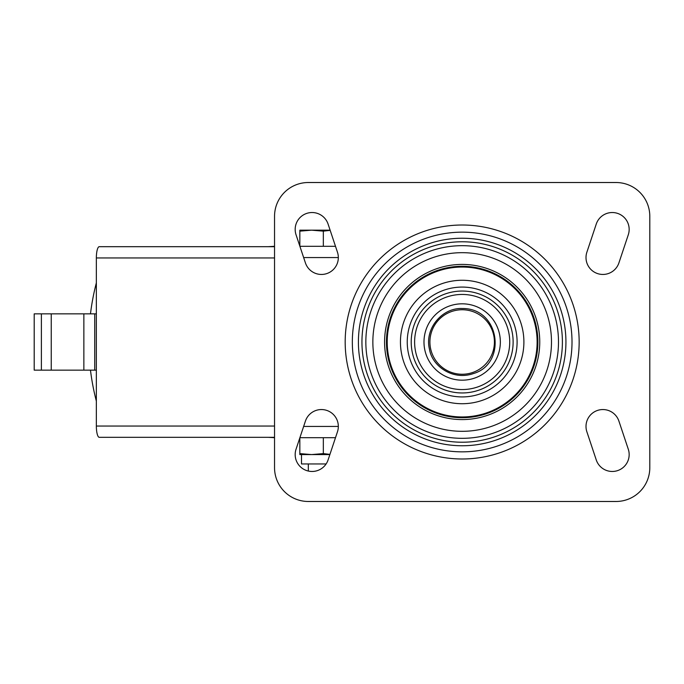 <?xml version="1.0" encoding="UTF-8"?>
<svg xmlns="http://www.w3.org/2000/svg" width="684" height="684" viewBox="0 0 684 684"><rect width="100%" height="100%" fill="white"/><g stroke="black" fill="none" stroke-linecap="round" stroke-linejoin="round"><path stroke-width="1.03" d="M268.162 246.685L274.541 246.308M335.493 246.308L299.891 246.308M299.891 437.692L335.493 437.692L299.891 437.692M274.541 437.692L268.162 437.315M274.541 246.685L99.265 246.685A11.26 2.916 90 0 0 96.35 257.945L274.541 257.945M274.541 426.055L96.35 426.055A11.26 2.916 90 0 0 99.265 437.315L274.541 437.315M96.35 426.055L96.35 257.945M462.17 266.29A75.71 75.71 0 0 0 386.46 342A75.71 75.71 0 0 0 462.17 417.71A75.71 75.71 0 0 0 537.88 342A75.71 75.71 0 0 0 462.17 266.29A75.71 75.71 0 0 0 386.46 342A75.71 75.71 0 0 0 462.17 417.71A75.71 75.71 0 0 0 537.88 342A75.71 75.71 0 0 0 462.17 266.29M96.35 313.853L34.2 313.853L34.2 370.147L41.391 370.147L41.391 313.853M96.35 370.147L94.725 370.147L94.725 313.853M94.725 370.147L83.858 370.147L83.858 313.853M83.858 370.147L51.249 370.147L51.249 313.853M51.249 370.147L41.391 370.147M305.423 262.904A16.886 16.886 0 0 0 326.79 273.583A16.886 16.886 0 0 0 337.469 252.225L328.089 224.078A16.886 16.886 0 0 0 306.723 213.399A16.886 16.886 0 0 0 296.044 234.766L305.423 262.904M337.469 431.775A16.886 16.886 0 0 0 326.79 410.417A16.886 16.886 0 0 0 305.423 421.096L296.044 449.234A16.886 16.886 0 0 0 306.723 470.601A16.886 16.886 0 0 0 328.089 459.922L337.469 431.775M628.297 234.766A16.886 16.886 0 0 0 617.618 213.399A16.886 16.886 0 0 0 596.251 224.078L586.872 252.225A16.886 16.886 0 0 0 597.551 273.583A16.886 16.886 0 0 0 618.909 262.904L628.297 234.766M596.251 459.922A16.886 16.886 0 0 0 617.618 470.601A16.886 16.886 0 0 0 628.297 449.234L618.909 421.096A16.886 16.886 0 0 0 597.551 410.417A16.886 16.886 0 0 0 586.872 431.775L596.251 459.922M274.541 467.711A33.773 33.773 0 0 0 308.313 501.483L616.028 501.483A33.773 33.773 0 0 0 649.8 467.711L649.8 216.289A33.773 33.773 0 0 0 616.028 182.517L308.313 182.517A33.773 33.773 0 0 0 274.541 216.289L274.541 467.711M299.84 231.149L311.579 230.175L299.84 230.175L299.84 246.137M323.327 437.692L323.327 453.603L311.579 454.578L329.868 454.578M329.927 454.381L323.327 453.603M330.115 230.175L311.579 230.175L323.327 231.149L330.175 230.354M301.499 454.578L301.499 463.957L326.106 463.957M299.84 437.863L299.84 454.578L311.579 454.578L299.84 453.603M323.327 231.149L323.327 246.308M96.35 401.098A234.535 234.535 0 0 1 90.476 370.147M90.476 313.853A234.535 234.535 0 0 1 96.35 282.902M303.645 257.569L338.332 257.569M338.332 426.431L303.645 426.431M462.17 309.749A32.251 32.251 0 0 0 434.237 358.125A32.251 32.251 0 0 0 490.095 358.125A32.251 32.251 0 0 0 462.17 309.749M462.17 303.816A38.184 38.184 0 0 0 429.099 361.092A38.184 38.184 0 0 0 495.233 361.092A38.184 38.184 0 0 0 462.17 303.816M411.212 342A50.958 50.958 0 0 0 462.17 392.958A50.958 50.958 0 0 0 513.128 342A50.958 50.958 0 0 0 462.17 291.042A50.958 50.958 0 0 0 411.212 342M462.17 294.445A47.555 47.555 0 0 0 420.985 365.778A47.555 47.555 0 0 0 503.356 365.778A47.555 47.555 0 0 0 462.17 294.445M462.17 287.075A54.925 54.925 0 0 0 407.245 342A54.925 54.925 0 0 0 462.17 396.925A54.925 54.925 0 0 0 517.095 342A54.925 54.925 0 0 0 462.17 287.075M462.17 280.269A61.731 61.731 0 0 0 408.716 372.865A61.731 61.731 0 0 0 515.625 372.865A61.731 61.731 0 0 0 462.17 280.269M462.17 267.042A74.958 74.958 0 0 0 397.25 379.483A74.958 74.958 0 0 0 527.082 379.483A74.958 74.958 0 0 0 462.17 267.042M462.17 264.417A77.583 77.583 0 0 0 394.976 380.791A77.583 77.583 0 0 0 529.356 380.791A77.583 77.583 0 0 0 462.17 264.417M462.17 252.678A89.322 89.322 0 0 0 384.818 386.657A89.322 89.322 0 0 0 539.522 386.657A89.322 89.322 0 0 0 462.17 252.678M462.17 245.676A96.324 96.324 0 0 0 365.846 342A96.324 96.324 0 0 0 462.17 438.324A96.324 96.324 0 0 0 558.495 342A96.324 96.324 0 0 0 462.17 245.676M361.947 342A100.223 100.223 0 0 0 462.17 442.223A100.223 100.223 0 0 0 562.393 342A100.223 100.223 0 0 0 462.17 241.777A100.223 100.223 0 0 0 361.947 342M358.407 342A103.763 103.763 0 0 0 462.17 445.763A103.763 103.763 0 0 0 565.933 342A103.763 103.763 0 0 0 462.17 238.237A103.763 103.763 0 0 0 358.407 342M462.17 232.158A109.842 109.842 0 0 0 352.328 342A109.842 109.842 0 0 0 462.17 451.842A109.842 109.842 0 0 0 572.012 342A109.842 109.842 0 0 0 462.17 232.158M462.17 225.01A116.99 116.99 0 0 0 360.853 400.491A116.99 116.99 0 0 0 563.488 400.491A116.99 116.99 0 0 0 462.17 225.01M462.17 308.51C442.146 307.638 424.302 328.645 429.484 349.31C432.074 366.068 452.851 380.92 473.516 373.515C506.878 363.999 500.543 308.048 462.17 308.51M308.313 463.957L308.313 471.045"/></g></svg>
